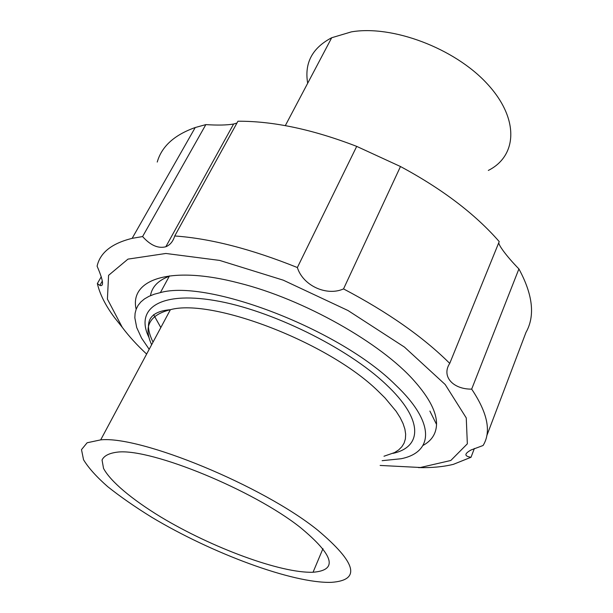 <?xml version="1.0" encoding="UTF-8"?>
<svg xmlns="http://www.w3.org/2000/svg" width="613" height="613" viewBox="0 0 613 613"><rect width="100%" height="100%" fill="white"/><g stroke="black" fill="none" stroke-linecap="round" stroke-linejoin="round"><path stroke-width="0.92" d="M498.737 242.794C498.921 244.235 500.338 246.794 502.982 250.472C507.127 256.142 512.437 262.295 518.904 268.923C532.912 294.738 535.264 315.917 525.962 332.453L486.76 435.797M157.234 162.062C161.679 146.438 174.345 134.929 195.233 127.527L205.845 124.608C217.554 125.366 226.81 125.182 233.599 124.033L236.963 123.021M233.599 124.033L165.832 246.755C170.107 244.993 173.081 241.399 174.736 235.974L237.951 121.228C273.176 121.045 312.76 129.435 356.705 146.384L400.481 166.529C442.249 189.003 475.167 214.021 499.227 241.591L449.735 363.394C441.191 376.298 452.969 389.378 471.673 389.125C487.68 413.024 491.48 431.813 483.082 445.498L471.045 449.988C464.21 453.781 464.202 456.21 471.014 457.275L453.336 464.355C443.207 466.83 431.575 467.911 418.441 467.612M165.832 246.755C158.2 248.755 150.453 245.353 142.591 236.557L205.845 124.608M102.333 281.007L99.827 285.397C104.172 286.861 103.26 280.455 97.099 266.172C100.095 252.656 111.781 243.384 132.147 238.35L142.591 236.557M99.827 285.397L97.352 283.558L101.252 276.754M121.336 326.17L114.478 317.549C105.551 305.581 99.842 294.248 97.352 283.558M474.378 448.471L471.014 457.275M518.904 268.923L471.673 389.125M400.481 166.529L343.533 288.907C387.853 312.224 423.254 337.05 449.735 363.394M343.533 288.907C326.645 296.516 302.922 285.604 297.366 267.536L356.705 146.384M174.736 235.974C210.382 238.48 251.253 249.001 297.366 267.536M146.63 354.069C136.983 345.088 128.868 336.185 122.278 327.357L107.413 299.113L108.578 275.337L127.964 259.123L165.862 253.468L219.653 260.418L283.275 280.172L347.985 310.515L404.442 347.081L445.191 384.52L466.255 417.92L467.344 443.827L450.816 460.478L420.395 467.497L380.144 465.443M160.828 327.549L153.61 314.668M150.499 295.635C151.932 286.853 158.192 280.394 169.28 276.256M136.147 309.251C129.274 279.72 169.494 264.831 239.124 283.083C303.481 299.098 381.34 343.173 414.511 381.202C429.46 398.113 436.801 412.526 436.54 424.441C436.18 433.743 431.659 440.747 422.985 445.444M307.68 83.253C304.24 63.101 312.247 47.929 331.702 37.738L351.379 31.868C392.197 24.842 454.348 48.174 486.875 83.429C519.732 118.608 517.326 155.97 488.323 170.429M382.129 460.685L401.117 458.739C433.368 452.317 435.927 423.016 395.377 384.788C340.345 329.687 207.838 278.946 160.391 292.608L154.238 294.232L148.921 296.355L144.453 298.937L140.844 301.956L138.078 305.389L136.17 309.197L135.09 313.35L134.837 317.81L136.707 327.541L141.565 338.115L149.181 349.303M300.47 527.586C253.506 490.162 152.185 448.693 118.309 452.026C109.497 452.976 104.08 455.635 102.042 460.003L103.536 468.393C110.509 481.542 131.994 499.426 160.66 516.905C211.6 547.616 280.861 573.408 313.051 572.243C338.184 570.259 333.993 555.37 300.47 527.586M317.703 530.161C262.548 485.611 140.523 435.605 100.701 439.866L87.123 442.77L81.498 449.628L83.544 459.75C88.441 467.842 96.494 476.807 107.689 486.645C120.363 496.745 135.052 506.951 151.748 517.272C211.73 553.263 292.769 583.538 331.319 582.35C361.126 580.296 356.59 562.895 317.703 530.161M383.991 456.233L394.573 452.57L398.649 449.934L401.837 446.77L404.105 443.092L405.385 438.9L405.66 434.226L404.886 429.092L403.048 423.529L400.128 417.583L396.128 411.285L384.941 397.86L377.815 390.849C328.399 342.514 212.29 298.056 170.391 309.688C149.465 314.921 143.22 326.591 151.649 344.69M392.948 453.367C422.326 447.023 423.698 419.637 386.19 384.558C347.579 347.678 270.111 309.657 214.527 300.485C158.683 291.052 134.929 309.35 148.997 337.525M195.233 127.527L132.147 238.35M122.278 327.357L114.478 317.549M429.889 411.078L436.54 424.441M331.702 37.738L285.313 125.634M100.701 439.866L170.391 309.688C149.105 311.473 143.312 322.285 153.035 342.115M169.487 275.873L160.391 292.608M322.959 548.65L313.051 572.243"/></g></svg>
